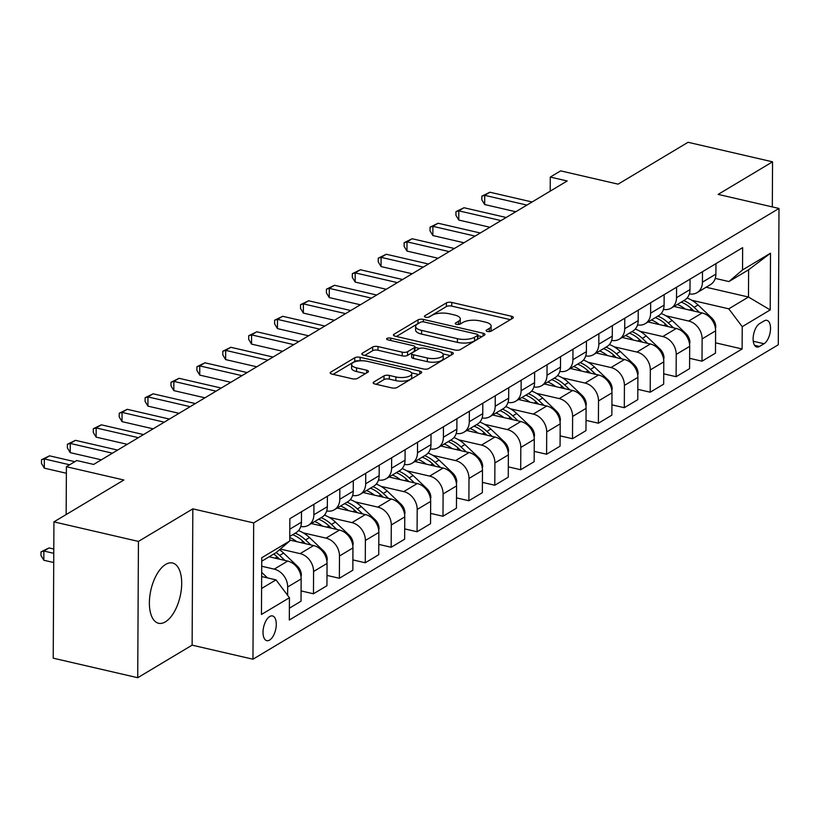 <?xml version="1.0" encoding="UTF-8"?>
<svg xmlns="http://www.w3.org/2000/svg" width="820" height="820" viewBox="0 0 820 820"><rect width="100%" height="100%" fill="white"/><g stroke="black" fill="none" stroke-linecap="round" stroke-linejoin="round"><path stroke-width="1.23" d="M487.398 331.475A2.726 1.004 0.3 0 0 491.139 331.167L512.756 318.232A3.895 1.435 0.3 0 0 513.33 317.483A3.895 1.435 0.3 0 0 511.465 316.243L451.748 302.436A3.895 1.435 0.3 0 0 446.398 302.887L424.78 315.823A2.726 1.004 0.3 0 0 424.381 316.346A2.726 1.004 0.3 0 0 425.682 317.207A2.726 1.004 0.3 0 0 429.424 316.899L432.222 315.218A12.454 4.602 0.3 0 1 449.35 313.783L454.331 314.931A12.454 4.602 0.3 0 1 460.276 318.888A12.454 4.602 0.3 0 1 458.441 321.286L455.643 322.957A2.726 1.004 0.3 0 0 455.233 323.48A2.726 1.004 0.3 0 0 456.535 324.341A2.726 1.004 0.3 0 0 460.286 324.033L463.085 322.352A12.454 4.602 0.3 0 1 480.212 320.917L485.184 322.065A12.454 4.602 0.3 0 1 491.129 326.022A12.454 4.602 0.3 0 1 489.294 328.42L486.496 330.091A2.726 1.004 0.3 0 0 486.096 330.614A2.726 1.004 0.3 0 0 487.398 331.475M165.384 621.857A30.924 14.975 103 0 0 181.281 589.898A30.924 14.975 103 0 0 172.507 562.991A30.924 14.975 103 0 0 165.691 564.396A30.924 14.975 103 0 0 149.793 596.355A30.924 14.975 103 0 0 158.567 623.261A30.924 14.975 103 0 0 165.384 621.857M269.585 640.082A12.689 6.14 103 0 0 276.114 626.972A12.689 6.14 103 0 0 272.507 615.933A12.689 6.14 103 0 0 269.718 616.507A12.689 6.14 103 0 0 263.189 629.616A12.689 6.14 103 0 0 266.797 640.656A12.689 6.14 103 0 0 269.585 640.082M373.725 382.038A3.895 1.435 0.3 0 0 373.151 382.786A3.895 1.435 0.3 0 0 375.006 384.026L391.765 387.901A3.895 1.435 0.3 0 0 397.116 387.45L421.121 373.079A3.895 1.435 0.3 0 0 421.695 372.331A3.895 1.435 0.3 0 0 419.83 371.101L360.113 357.284A3.895 1.435 0.3 0 0 354.763 357.735L330.757 372.106A3.895 1.435 0.3 0 0 330.183 372.854A3.895 1.435 0.3 0 0 332.038 374.094L352.282 378.768A3.895 1.435 0.3 0 0 357.633 378.317L367.903 372.167A3.895 1.435 0.3 0 0 368.477 371.429A3.895 1.435 0.3 0 0 366.622 370.189L356.587 367.862A10.414 3.854 0.3 0 1 351.616 364.551A10.414 3.854 0.3 0 1 356.946 361.231A10.414 3.854 0.3 0 1 367.462 361.353L406.781 370.445A10.414 3.854 0.3 0 1 411.753 373.756A10.414 3.854 0.3 0 1 406.423 377.087A10.414 3.854 0.3 0 1 395.906 376.954L389.346 375.437A3.895 1.435 0.3 0 0 383.996 375.888L373.725 382.038L373.715 383.545M772.317 206.906L772.553 161.827L688.052 142.29L618.106 184.151L560.644 170.867L550.281 177.069L567.184 180.974L93.664 464.428L76.772 460.522L66.41 466.723L66.153 514.55M138.436 541.415L137.719 677.709L192.116 645.155L192.833 508.851L138.436 541.415L53.935 521.868L123.871 480.007L66.41 466.723M192.833 508.851L253.677 522.914L779 208.454L778.282 344.759L252.96 659.218L253.677 522.914M772.553 161.827L718.156 194.391L779 208.454M455.028 350.027A3.895 1.435 0.3 0 0 460.379 349.576L484.374 335.216A3.895 1.435 0.3 0 0 484.948 334.468A3.895 1.435 0.3 0 0 483.093 333.228L423.376 319.421A3.895 1.435 0.3 0 0 418.015 319.872L394.02 334.242A3.895 1.435 0.3 0 0 393.446 334.99A3.895 1.435 0.3 0 0 395.301 336.22L455.028 350.027M452.753 354.148L428.747 368.518A3.895 1.435 0.3 0 1 423.397 368.969L363.67 355.162A3.895 1.435 0.3 0 1 361.815 353.922A3.895 1.435 0.3 0 1 362.389 353.174L372.659 347.024A3.895 1.435 0.3 0 1 378.01 346.573L402.231 352.169A3.895 1.435 0.3 0 0 407.581 351.718L414.397 347.639A3.895 1.435 0.3 0 0 414.971 346.901A3.895 1.435 0.3 0 0 413.116 345.661L387.901 339.829A2.726 1.004 0.3 0 1 386.599 338.957A2.726 1.004 0.3 0 1 387.993 338.086A2.726 1.004 0.3 0 1 390.75 338.127L451.461 352.159A3.895 1.435 0.3 0 1 453.327 353.399A3.895 1.435 0.3 0 1 452.753 354.148M137.719 677.709L53.218 658.173L53.935 521.868M764.158 320.897L759.597 323.623A12.29 5.945 103 0 0 753.283 336.333A12.29 5.945 103 0 0 756.768 347.024A12.29 5.945 103 0 0 759.474 346.47L764.035 343.734A12.29 5.945 103 0 0 770.359 331.034A12.29 5.945 103 0 0 766.864 320.343A12.29 5.945 103 0 0 764.158 320.897M706.102 287.236L748.476 297.035L748.619 269.77L728.929 281.557L742.53 269.944L742.643 247.66L289.849 518.701L289.737 540.995L276.135 552.598L261.744 561.218M742.53 269.944L770.503 253.206L770.205 309.929L742.233 326.678L728.785 308.822L691.793 300.263M715.532 342.821L742.11 348.971L742.233 326.678M742.11 348.971L289.316 620.012L289.439 597.729L261.457 614.467L261.754 557.743L289.737 540.995M192.116 645.155L252.96 659.218M550.281 177.069L550.21 191.142M728.785 308.822L748.476 297.035L770.205 309.929M261.6 588.483L275.991 579.863L261.662 576.552M287.625 595.32L287.676 586.997A15.857 12.577 -120.9 0 0 274.228 569.141L261.713 566.241M289.378 608.194L301.022 601.224L301.145 578.941A15.857 12.577 -120.9 0 0 287.697 561.075L269.144 556.79M301.083 590.923L313.465 593.782L313.578 571.489A15.857 12.577 -120.9 0 0 300.13 553.633L280.296 549.051M313.465 593.782L326.934 585.716L327.047 563.432A15.857 12.577 -120.9 0 0 313.599 545.566L289.737 540.052M326.985 575.414L339.367 578.274L339.48 555.991A15.857 12.577 -120.9 0 0 326.032 538.125L303.246 532.856M339.367 578.274L352.836 570.207L352.948 547.924A15.857 12.577 -120.9 0 0 339.511 530.058L311.333 523.549M352.887 559.906L365.269 562.766L365.382 540.482A15.857 12.577 -120.9 0 0 351.944 522.617L329.148 517.348M365.269 562.766L378.737 554.709L378.85 532.416A15.857 12.577 -120.9 0 0 365.412 514.56L337.235 508.041M378.789 544.398L391.171 547.258L391.284 524.974A15.857 12.577 -120.9 0 0 377.846 507.119L355.05 501.84M391.171 547.258L404.639 539.201L404.762 516.907A15.857 12.577 -120.9 0 0 391.314 499.052L363.137 492.533M404.69 528.89L417.072 531.76L417.195 509.466A15.857 12.577 -120.9 0 0 403.747 491.61L380.952 486.342M417.072 531.76L430.541 523.693L430.664 501.409A15.857 12.577 -120.9 0 0 417.216 483.544L389.039 477.035M430.602 513.392L442.974 516.251L443.097 493.968A15.857 12.577 -120.9 0 0 429.649 476.102L406.853 470.834M442.974 516.251L456.443 508.185L456.566 485.901A15.857 12.577 -120.9 0 0 443.118 468.035L414.94 461.527M456.504 497.883L468.886 500.743L468.999 478.46A15.857 12.577 -120.9 0 0 455.551 460.594L432.765 455.325M468.886 500.743L482.355 492.676L482.467 470.393A15.857 12.577 -120.9 0 0 469.019 452.537L440.852 446.018M482.406 482.375L494.788 485.235L494.901 462.952A15.857 12.577 -120.9 0 0 481.463 445.086L458.667 439.817M494.788 485.235L508.256 477.178L508.369 454.885A15.857 12.577 -120.9 0 0 494.931 437.029L466.754 430.51M508.308 466.867L520.69 469.737L520.803 447.443A15.857 12.577 -120.9 0 0 507.365 429.588L484.569 424.309M520.69 469.737L534.158 461.67L534.271 439.387A15.857 12.577 -120.9 0 0 520.833 421.521L492.656 415.002M534.209 451.369L546.591 454.229L546.704 431.935A15.857 12.577 -120.9 0 0 533.266 414.079L510.47 408.811M546.591 454.229L560.06 446.162L560.183 423.878A15.857 12.577 -120.9 0 0 546.735 406.013L518.558 399.504M560.111 435.861L572.493 438.72L572.616 416.437A15.857 12.577 -120.9 0 0 559.168 398.571L536.372 393.303M572.493 438.72L585.962 430.654L586.085 408.37A15.857 12.577 -120.9 0 0 572.637 390.505L544.459 383.996M586.023 420.352L598.395 423.212L598.518 400.929A15.857 12.577 -120.9 0 0 585.07 383.063L562.274 377.794M598.395 423.212L611.864 415.156L611.986 392.862A15.857 12.577 -120.9 0 0 598.538 375.006L570.361 368.487M611.925 404.844L624.307 407.704L624.42 385.42A15.857 12.577 -120.9 0 0 610.972 367.555L588.186 362.286M624.307 407.704L637.775 399.647L637.888 377.354A15.857 12.577 -120.9 0 0 624.44 359.498L596.273 352.979M637.827 389.336L650.209 392.206L650.322 369.912A15.857 12.577 -120.9 0 0 636.884 352.057L614.088 346.788M650.209 392.206L663.677 384.139L663.79 361.856A15.857 12.577 -120.9 0 0 650.352 343.99L622.175 337.471M663.728 373.838L676.111 376.698L676.223 354.404A15.857 12.577 -120.9 0 0 662.785 336.548L639.989 331.28M676.111 376.698L689.579 368.631L689.692 346.347A15.857 12.577 -120.9 0 0 676.254 328.482L648.077 321.973M689.63 358.33L702.012 361.189L702.125 338.906A15.857 12.577 -120.9 0 0 688.687 321.04L665.891 315.772M702.012 361.189L715.481 353.123L715.604 330.839A15.857 12.577 -120.9 0 0 702.156 312.973L673.978 306.465M715.245 278.39L728.929 281.557M689.343 293.888A15.857 12.577 -120.9 0 0 697.051 292.658L710.52 284.591A15.857 12.577 -120.9 0 0 715.901 274.106L715.952 263.64M697.051 292.658A15.857 12.577 -120.9 0 0 702.422 282.172L702.484 271.697M663.441 309.396A15.857 12.577 -120.9 0 0 671.149 308.156L684.618 300.099A15.857 12.577 -120.9 0 0 689.989 289.614L690.05 279.148M671.149 308.156A15.857 12.577 -120.9 0 0 676.52 297.68L676.582 287.205M637.54 324.904A15.857 12.577 -120.9 0 0 645.248 323.664L658.716 315.597A15.857 12.577 -120.9 0 0 664.087 305.122L664.149 294.646M645.248 323.664A15.857 12.577 -120.9 0 0 650.619 313.178L650.67 302.713M611.638 340.413A15.857 12.577 -120.9 0 0 619.346 339.172L632.814 331.106A15.857 12.577 -120.9 0 0 638.185 320.63L638.237 310.155M619.346 339.172A15.857 12.577 -120.9 0 0 624.717 328.687L624.768 318.221M585.736 355.911A15.857 12.577 -120.9 0 0 593.434 354.681L606.902 346.614A15.857 12.577 -120.9 0 0 612.284 336.128L612.335 325.663M593.434 354.681A15.857 12.577 -120.9 0 0 598.815 344.195L598.866 333.73M559.834 371.419A15.857 12.577 -120.9 0 0 567.532 370.179L581.001 362.122A15.857 12.577 -120.9 0 0 586.382 351.636L586.433 341.171M567.532 370.179A15.857 12.577 -120.9 0 0 572.913 359.703L572.965 349.228M533.922 386.927A15.857 12.577 -120.9 0 0 541.63 385.687L555.099 377.63A15.857 12.577 -120.9 0 0 560.48 367.145L560.531 356.679M541.63 385.687A15.857 12.577 -120.9 0 0 547.001 375.211L547.063 364.736M508.021 402.435A15.857 12.577 -120.9 0 0 515.729 401.195L529.197 393.128A15.857 12.577 -120.9 0 0 534.568 382.653L534.63 372.178M515.729 401.195A15.857 12.577 -120.9 0 0 521.1 390.709L521.161 380.244M482.119 417.933A15.857 12.577 -120.9 0 0 489.827 416.703L503.295 408.637A15.857 12.577 -120.9 0 0 508.666 398.161L508.728 387.686M489.827 416.703A15.857 12.577 -120.9 0 0 495.198 406.218L495.249 395.752M456.217 433.442A15.857 12.577 -120.9 0 0 463.915 432.212L477.394 424.145A15.857 12.577 -120.9 0 0 482.765 413.659L482.816 403.194M463.915 432.212A15.857 12.577 -120.9 0 0 469.296 421.726L469.347 411.261M430.315 448.95A15.857 12.577 -120.9 0 0 438.013 447.71L451.482 439.653A15.857 12.577 -120.9 0 0 456.863 429.167L456.914 418.702M438.013 447.71A15.857 12.577 -120.9 0 0 443.394 437.234L443.446 426.759M404.414 464.458A15.857 12.577 -120.9 0 0 412.111 463.218L425.58 455.151A15.857 12.577 -120.9 0 0 430.961 444.676L431.012 434.2M412.111 463.218A15.857 12.577 -120.9 0 0 417.493 452.742L417.544 442.267M378.502 479.966A15.857 12.577 -120.9 0 0 386.21 478.726L399.678 470.659A15.857 12.577 -120.9 0 0 405.059 460.184L405.111 449.708M386.21 478.726A15.857 12.577 -120.9 0 0 391.581 468.24L391.642 457.775M352.6 495.464A15.857 12.577 -120.9 0 0 360.308 494.234L373.776 486.168A15.857 12.577 -120.9 0 0 379.147 475.682L379.209 465.217M360.308 494.234A15.857 12.577 -120.9 0 0 365.679 483.749L365.74 473.283M326.698 510.973A15.857 12.577 -120.9 0 0 334.406 509.732L347.875 501.676A15.857 12.577 -120.9 0 0 353.246 491.19L353.307 480.725M334.406 509.732A15.857 12.577 -120.9 0 0 339.777 499.257L339.829 488.781M300.796 526.481A15.857 12.577 -120.9 0 0 308.494 525.241L321.973 517.184A15.857 12.577 -120.9 0 0 327.344 506.698L327.395 496.233M308.494 525.241A15.857 12.577 -120.9 0 0 313.875 514.765L313.927 504.29M289.757 536.464L296.061 532.682A15.857 12.577 -120.9 0 0 301.442 522.207L301.493 511.731M275.991 579.863L289.439 597.729M748.619 269.77L770.503 253.206M490.083 331.526A12.454 4.602 0.3 0 0 491.108 329.712L491.129 326.022M459.231 324.392A12.454 4.602 0.3 0 0 460.256 322.578L460.276 318.888M510.347 319.667L451.728 306.116A3.895 1.435 0.3 0 0 446.377 306.567L428.604 317.207M418.948 323.172A3.895 1.435 0.3 0 0 418.005 323.551L396.408 336.477M481.965 336.661L477.896 335.718M477.496 335.482A2.726 1.004 0.3 0 0 477.896 334.96A2.726 1.004 0.3 0 0 476.594 334.088L424.176 321.973A2.726 1.004 0.3 0 0 420.424 322.28L417.482 324.054A12.454 4.602 0.3 0 0 415.637 326.442A12.454 4.602 0.3 0 0 421.582 330.398L457.416 338.691A12.454 4.602 0.3 0 0 474.544 337.245L477.496 335.482L477.476 339.162A2.726 1.004 0.3 0 0 477.875 338.639L477.896 334.96M415.637 326.442L415.627 330.122A12.454 4.602 0.3 0 0 421.572 334.088L421.582 330.398M477.476 339.162L474.524 340.925A12.454 4.602 0.3 0 1 457.396 342.37L421.572 334.088M364.777 355.409L372.639 350.704L372.659 347.024M414.971 346.901L414.951 350.581A3.895 1.435 0.3 0 1 414.377 351.329L407.56 355.409A3.895 1.435 0.3 0 1 402.21 355.859L377.989 350.253A3.895 1.435 0.3 0 0 372.639 350.704M414.971 347.413L419.563 348.469M442.933 353.881L450.334 355.593M427.363 357.981A10.414 3.854 0.3 0 0 437.88 358.114A10.414 3.854 0.3 0 0 443.22 354.783A10.414 3.854 0.3 0 0 438.249 351.472L424.391 348.264A3.895 1.435 0.3 0 0 419.04 348.715L412.234 352.795A3.895 1.435 0.3 0 0 411.66 353.543A3.895 1.435 0.3 0 0 413.516 354.783L427.363 357.981L427.343 361.671A10.414 3.854 0.3 0 0 437.87 361.794A10.414 3.854 0.3 0 0 443.2 358.463L443.22 354.783M411.66 353.543L411.64 357.223A3.895 1.435 0.3 0 0 413.495 358.463L413.516 354.783M427.343 361.671L413.495 358.463M411.753 373.756L411.732 377.436A10.414 3.854 0.3 0 1 406.402 380.767A10.414 3.854 0.3 0 1 395.886 380.644L389.326 379.127A3.895 1.435 0.3 0 0 383.975 379.578L376.113 384.283M351.616 364.551L351.595 368.241A10.414 3.854 0.3 0 0 356.567 371.552L356.587 367.862M365.494 373.612L356.567 371.552M359.519 360.861A3.895 1.435 0.3 0 0 354.742 361.425L333.145 374.351M418.712 374.525L411.466 372.854M715.44 328.482L715.809 326.965A10.506 8.333 -120.9 0 0 711.811 318.047L698.056 304.978A30.33 24.057 -120.9 0 0 687.068 298.029M685.253 309.068A30.33 24.057 -120.9 0 0 677.32 304.466M699.378 312.338L694.109 307.336A30.33 24.057 -120.9 0 0 683.736 300.622M681.256 302.108A30.33 24.057 59.1 0 1 691.629 308.832L694.017 311.098M526.901 205.092L484.712 195.334L489.899 192.228L532.088 201.986M515.79 211.744L484.671 204.549L484.712 195.334L481.863 196.154L489.899 192.228M484.671 204.549L481.842 199.834L481.863 196.154M689.538 343.98L689.907 342.473A10.506 8.333 -120.9 0 0 685.909 333.555L672.144 320.487A30.33 24.057 -120.9 0 0 661.166 313.537M659.341 324.577A30.33 24.057 -120.9 0 0 651.408 319.974M673.466 327.846L668.208 322.844A30.33 24.057 -120.9 0 0 657.835 316.13M655.354 317.617A30.33 24.057 59.1 0 1 665.727 324.33L668.115 326.606M663.636 359.488L664.005 357.971A10.506 8.333 -120.9 0 0 660.008 349.064L646.242 335.995A30.33 24.057 -120.9 0 0 635.264 329.045M633.44 340.085A30.33 24.057 -120.9 0 0 625.506 335.482M647.564 343.344L642.306 338.353A30.33 24.057 -120.9 0 0 631.933 331.628M629.442 333.125A30.33 24.057 59.1 0 1 639.815 339.839L642.203 342.104M637.734 374.996L638.103 373.479A10.506 8.333 -120.9 0 0 634.096 364.572L620.34 351.503A30.33 24.057 -120.9 0 0 609.362 344.554M607.538 355.583A30.33 24.057 -120.9 0 0 599.604 350.981M621.662 358.853L616.404 353.861A30.33 24.057 -120.9 0 0 606.031 347.137M603.54 348.623A30.33 24.057 59.1 0 1 613.913 355.347L616.302 357.612M500.999 220.59L458.81 210.842L463.997 207.737L506.186 217.495M489.888 227.242L458.759 220.047L458.81 210.842L455.961 211.652L463.997 207.737M458.759 220.047L455.94 215.342L455.961 211.652M475.098 236.098L432.909 226.351L438.085 223.245L480.274 233.003M463.987 242.751L432.857 235.555L432.909 226.351L430.049 227.16L438.085 223.245M432.857 235.555L430.039 230.85L430.049 227.16M449.196 251.607L407.007 241.849L412.183 238.753L454.372 248.501M438.085 258.259L406.956 251.063L407.007 241.849L404.147 242.669L412.183 238.753M406.956 251.063L404.127 246.348L404.147 242.669M611.833 390.505L612.202 388.987A10.506 8.333 -120.9 0 0 608.194 380.07L594.438 367.011A30.33 24.057 -120.9 0 0 583.461 360.062M581.636 371.091A30.33 24.057 -120.9 0 0 573.703 366.489M595.761 374.361L590.502 369.359A30.33 24.057 -120.9 0 0 580.13 362.645M577.639 364.131A30.33 24.057 59.1 0 1 588.012 370.855L590.4 373.12M423.294 267.115L381.105 257.357L386.281 254.261L428.47 264.009M412.173 273.767L381.054 266.572L381.105 257.357L378.245 258.177L386.281 254.261M381.054 266.572L378.225 261.857L378.245 258.177M585.921 406.002L586.29 404.496A10.506 8.333 -120.9 0 0 582.292 395.578L568.537 382.509A30.33 24.057 -120.9 0 0 557.549 375.56M555.734 386.599A30.33 24.057 -120.9 0 0 547.801 381.997M569.859 389.869L564.601 384.867A30.33 24.057 -120.9 0 0 554.228 378.153M551.737 379.639A30.33 24.057 59.1 0 1 562.11 386.353L564.498 388.629M397.382 282.623L355.193 272.865L360.38 269.76L402.569 279.517M386.271 289.276L355.152 282.07L355.193 272.865L352.344 273.685L360.38 269.76M355.152 282.07L352.323 277.365L352.344 273.685M560.019 421.511L560.388 420.004A10.506 8.333 -120.9 0 0 556.39 411.086L542.635 398.018A30.33 24.057 -120.9 0 0 531.647 391.068M529.822 402.107A30.33 24.057 -120.9 0 0 521.899 397.505M543.957 405.367L538.689 400.375A30.33 24.057 -120.9 0 0 528.316 393.661M525.835 395.148A30.33 24.057 59.1 0 1 536.208 401.861L538.596 404.137M371.481 298.121L329.291 288.373L334.478 285.268L376.667 295.026M360.369 304.773L329.25 297.578L329.291 288.373L326.442 289.183L334.478 285.268M329.25 297.578L326.421 292.873L326.442 289.183M534.117 437.019L534.486 435.502A10.506 8.333 -120.9 0 0 530.489 426.595L516.723 413.526A30.33 24.057 -120.9 0 0 505.745 406.577M503.921 417.616A30.33 24.057 -120.9 0 0 495.987 413.013M518.045 420.875L512.787 415.883A30.33 24.057 -120.9 0 0 502.414 409.159M499.933 410.656A30.33 24.057 59.1 0 1 510.306 417.37L512.695 419.635M345.579 313.63L303.39 303.882L308.576 300.776L350.765 310.534M334.468 320.282L303.338 313.086L303.39 303.882L300.54 304.691L308.576 300.776M303.338 313.086L300.52 308.381L300.54 304.691M508.215 452.527L508.584 451.01A10.506 8.333 -120.9 0 0 504.587 442.103L490.821 429.034A30.33 24.057 -120.9 0 0 479.843 422.085M478.019 433.114A30.33 24.057 -120.9 0 0 470.085 428.511M492.143 436.383L486.885 431.392A30.33 24.057 -120.9 0 0 476.512 424.668M474.021 426.154A30.33 24.057 59.1 0 1 484.394 432.878L486.783 435.143M319.677 329.138L277.488 319.38L282.664 316.284L324.853 326.032M308.566 335.79L277.437 328.594L277.488 319.38L274.628 320.2L282.664 316.284M277.437 328.594L274.618 323.88L274.628 320.2M482.314 468.035L482.683 466.518A10.506 8.333 -120.9 0 0 478.675 457.601L464.919 444.532A30.33 24.057 -120.9 0 0 453.942 437.593M452.117 448.622A30.33 24.057 -120.9 0 0 444.184 444.02M466.242 451.892L460.983 446.89A30.33 24.057 -120.9 0 0 450.61 440.176M448.12 441.662A30.33 24.057 59.1 0 1 458.493 448.386L460.881 450.651M293.775 344.646L251.586 334.888L256.762 331.792L298.952 341.54M282.664 351.298L251.535 344.103L251.586 334.888L248.726 335.708L256.762 331.792M251.535 344.103L248.706 339.388L248.726 335.708M456.412 483.533L456.781 482.027A10.506 8.333 -120.9 0 0 452.773 473.109L439.018 460.04A30.33 24.057 -120.9 0 0 428.04 453.091M426.215 464.13A30.33 24.057 -120.9 0 0 418.282 459.528M440.34 467.4L435.082 462.398A30.33 24.057 -120.9 0 0 424.709 455.684M422.218 457.17A30.33 24.057 59.1 0 1 432.591 463.884L434.979 466.16M267.873 360.144L225.684 350.396L230.861 347.29L273.05 357.048M256.752 366.796L225.633 359.601L225.684 350.396L222.825 351.216L230.861 347.29M225.633 359.601L222.804 354.896L222.825 351.216M430.5 499.042L430.869 497.535A10.506 8.333 -120.9 0 0 426.871 488.617L413.116 475.549A30.33 24.057 -120.9 0 0 402.128 468.599M400.314 479.638A30.33 24.057 -120.9 0 0 392.38 475.036M414.438 482.898L409.18 477.906A30.33 24.057 -120.9 0 0 398.797 471.192M396.316 472.679A30.33 24.057 59.1 0 1 406.689 479.392L409.077 481.658M241.961 375.652L199.772 365.904L204.959 362.799L247.148 372.557M230.85 382.304L199.731 375.109L199.772 365.904L196.923 366.714L204.959 362.799M199.731 375.109L196.902 370.404L196.923 366.714M404.598 514.55L404.967 513.033A10.506 8.333 -120.9 0 0 400.97 504.126L387.214 491.057A30.33 24.057 -120.9 0 0 376.226 484.107M374.402 495.147A30.33 24.057 -120.9 0 0 366.478 490.534M388.536 498.406L383.268 493.414A30.33 24.057 -120.9 0 0 372.895 486.69M370.414 488.187A30.33 24.057 59.1 0 1 380.787 494.901L383.176 497.166M216.06 391.16L173.871 381.402L179.057 378.307L221.246 388.065M204.949 397.813L173.83 390.617L173.871 381.402L171.021 382.222L179.057 378.307M173.83 390.617L171.001 385.912L171.021 382.222M378.696 530.058L379.065 528.541A10.506 8.333 -120.9 0 0 375.068 519.634L361.302 506.565A30.33 24.057 -120.9 0 0 350.324 499.616M348.5 510.645A30.33 24.057 -120.9 0 0 340.566 506.042M362.624 513.914L357.366 508.923A30.33 24.057 -120.9 0 0 346.993 502.199M344.513 503.685A30.33 24.057 59.1 0 1 354.886 510.409L357.274 512.674M190.158 406.669L147.969 396.911L153.155 393.815L195.344 403.563M179.047 413.321L147.918 406.125L147.969 396.911L145.119 397.731L153.155 393.815M147.918 406.125L145.099 401.41L145.119 397.731M352.795 545.556L353.164 544.049A10.506 8.333 -120.9 0 0 349.166 535.132L335.401 522.063A30.33 24.057 -120.9 0 0 324.423 515.114M322.598 526.153A30.33 24.057 -120.9 0 0 314.665 521.551M336.723 529.423L331.464 524.421A30.33 24.057 -120.9 0 0 321.091 517.707M318.601 519.193A30.33 24.057 59.1 0 1 328.974 525.917L331.362 528.182M164.256 422.177L122.067 412.419L127.243 409.313L169.433 419.071M153.145 428.829L122.016 421.634L122.067 412.419L119.207 413.239L127.243 409.313M122.016 421.634L119.197 416.919L119.207 413.239M326.893 561.064L327.262 559.558A10.506 8.333 -120.9 0 0 323.254 550.64L309.499 537.572A30.33 24.057 -120.9 0 0 298.521 530.622M296.696 541.661A30.33 24.057 -120.9 0 0 289.757 537.469M310.821 544.921L305.563 539.929A30.33 24.057 -120.9 0 0 295.19 533.215M292.699 534.701A30.33 24.057 59.1 0 1 303.072 541.415L305.46 543.691M138.354 437.675L96.165 427.927L101.342 424.821L143.531 434.579M127.243 444.327L96.114 437.132L96.165 427.927L93.306 428.737L101.342 424.821M96.114 437.132L93.285 432.427L93.306 428.737M300.991 576.573L301.36 575.056A10.506 8.333 -120.9 0 0 297.353 566.149L283.597 553.08A30.33 24.057 -120.9 0 0 279.497 549.738M270.795 557.169A30.33 24.057 -120.9 0 0 269.79 556.401M284.919 560.429L279.661 555.437A30.33 24.057 -120.9 0 0 276.196 552.547M273.726 554.043A30.33 24.057 59.1 0 1 277.17 556.923L279.558 559.189M112.453 453.183L70.264 443.435L75.44 440.33L117.629 450.088M101.331 459.835L70.212 452.64L70.264 443.435L67.404 444.245L75.44 440.33M70.212 452.64L67.383 447.935L67.404 444.245M267.494 577.895L261.683 572.37M53.792 549.031L49.056 547.934L43.87 551.03L43.829 560.245L53.72 562.53M43.829 560.245L41 555.529L41.02 551.85L43.87 551.03L53.771 553.326M41.02 551.85L49.056 547.934M69.649 464.786L44.352 458.933L49.538 455.838L74.825 461.68M66.369 473.253L44.311 468.148L44.352 458.933L41.502 459.753L49.538 455.838M44.311 468.148L41.482 463.433L41.502 459.753M274.228 569.141L287.697 561.075M300.13 553.633L313.599 545.566M326.032 538.125L339.511 530.058M351.944 522.617L365.412 514.56M377.846 507.119L391.314 499.052M403.747 491.61L417.216 483.544M429.649 476.102L443.118 468.035M455.551 460.594L469.019 452.537M481.463 445.086L494.931 437.029M507.365 429.588L520.833 421.521M533.266 414.079L546.735 406.013M559.168 398.571L572.637 390.505M585.07 383.063L598.538 375.006M610.972 367.555L624.44 359.498M636.884 352.057L650.352 343.99M662.785 336.548L676.254 328.482M688.687 321.04L702.156 312.973M702.422 282.172L715.901 274.106M702.125 338.906L715.604 330.839M676.223 354.404L689.692 346.347M676.52 297.68L689.989 289.614M650.322 369.912L663.79 361.856M650.619 313.178L664.087 305.122M624.42 385.42L637.888 377.354M624.717 328.687L638.185 320.63M598.518 400.929L611.986 392.862M598.815 344.195L612.284 336.128M572.616 416.437L586.085 408.37M572.913 359.703L586.382 351.636M546.704 431.935L560.183 423.878M547.001 375.211L560.48 367.145M520.803 447.443L534.271 439.387M521.1 390.709L534.568 382.653M494.901 462.952L508.369 454.885M495.198 406.218L508.666 398.161M468.999 478.46L482.467 470.393M469.296 421.726L482.765 413.659M443.097 493.968L456.566 485.901M443.394 437.234L456.863 429.167M417.195 509.466L430.664 501.409M417.493 452.742L430.961 444.676M391.284 524.974L404.762 516.907M391.581 468.24L405.059 460.184M365.382 540.482L378.85 532.416M365.679 483.749L379.147 475.682M339.48 555.991L352.948 547.924M339.777 499.257L353.246 491.19M313.578 571.489L327.047 563.432M313.875 514.765L327.344 506.698M287.676 586.997L301.145 578.941M289.798 529.177L301.442 522.207M753.252 341.243L764.035 343.734M754.584 345.333L759.474 346.47M489.273 331.618L489.294 328.42M455.633 324.002L455.643 322.957M458.421 324.484L458.441 321.286M424.78 316.868L424.78 315.823M446.377 306.567L446.398 302.887M451.728 306.116L451.748 302.436M511.454 319L511.465 316.243M486.496 331.136L486.496 330.091M394.01 335.739L394.02 334.242M418.005 323.551L418.015 319.872M423.356 321.84L423.376 319.421M483.082 335.995L483.093 333.228M457.396 342.37L457.416 338.691M474.524 340.925L474.544 337.245M362.378 354.67L362.389 353.174M377.989 350.253L378.01 346.573M402.21 355.859L402.231 352.169M407.56 355.409L407.581 351.718M414.377 351.329L414.397 347.639M390.73 340.484L390.75 338.127M451.451 354.927L451.461 352.159M383.975 379.578L383.996 375.888M389.326 379.127L389.346 375.437M395.886 380.644L395.906 376.954M366.612 372.946L366.622 370.189M330.747 373.602L330.757 372.106M354.742 361.425L354.763 357.735M360.093 360.82L360.113 357.284M419.819 373.858L419.83 371.101M694.109 307.336L698.056 304.978M689.558 310.062L691.629 308.832M710.94 318.57L711.811 318.047M668.208 322.844L672.144 320.487M663.657 325.571L665.727 324.33M685.038 334.078L685.909 333.555M642.306 338.353L646.242 335.995M637.755 341.079L639.815 339.839M659.136 349.586L660.008 349.064M616.404 353.861L620.34 351.503M611.853 356.587L613.913 355.347M633.235 365.084L634.096 364.572M590.502 369.359L594.438 367.011M585.941 372.085L588.012 370.855M607.333 380.593L608.194 380.07M564.601 384.867L568.537 382.509M560.039 387.593L562.11 386.353M581.431 396.101L582.292 395.578M538.689 400.375L542.635 398.018M534.138 403.102L536.208 401.861M555.519 411.609L556.39 411.086M512.787 415.883L516.723 413.526M508.236 418.61L510.306 417.37M529.617 427.107L530.489 426.595M486.885 431.392L490.821 429.034M482.334 434.118L484.394 432.878M503.716 442.615L504.587 442.103M460.983 446.89L464.919 444.532M456.432 449.616L458.493 448.386M477.814 458.124L478.675 457.601M435.082 462.398L439.018 460.04M430.52 465.124L432.591 463.884M451.912 473.632L452.773 473.109M409.18 477.906L413.116 475.549M404.619 480.633L406.689 479.392M426.01 489.14L426.871 488.617M383.268 493.414L387.214 491.057M378.717 496.141L380.787 494.901M400.098 504.638L400.97 504.126M357.366 508.923L361.302 506.565M352.815 511.649L354.886 510.409M374.197 520.146L375.068 519.634M331.464 524.421L335.401 522.063M326.913 527.147L328.974 525.917M348.295 535.655L349.166 535.132M305.563 539.929L309.499 537.572M301.012 542.655L303.072 541.415M322.393 551.163L323.254 550.64M279.661 555.437L283.597 553.08M275.1 558.164L277.17 556.923M296.491 566.661L297.353 566.149"/></g></svg>
